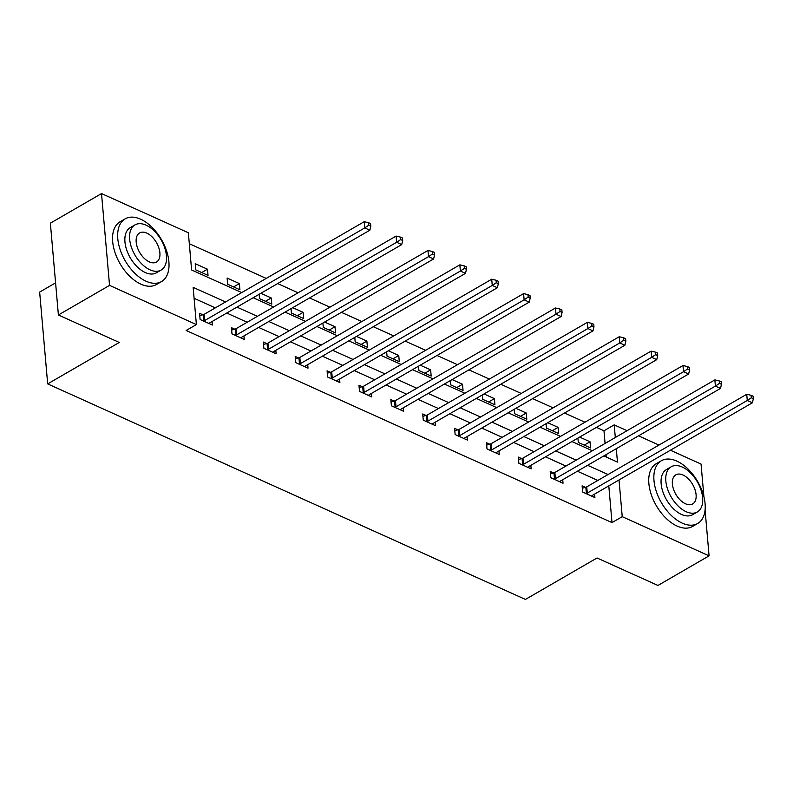 <?xml version="1.0" encoding="UTF-8"?>
<svg xmlns="http://www.w3.org/2000/svg" width="793" height="793" viewBox="0 0 793 793"><rect width="100%" height="100%" fill="white"/><g stroke="black" fill="none" stroke-linecap="round" stroke-linejoin="round"><path stroke-width="1.19" d="M55.589 282.863L39.65 292.082L47.679 383.891L525.432 599.429L597.04 557.985L657.942 585.462L709.081 555.853L622.237 516.679L619.026 479.963M47.679 383.891L119.287 342.457L58.395 314.98L50.365 223.17L101.514 193.571L188.357 232.755L191.609 269.977L241.726 292.577M605.079 443.426L603.979 430.787L596.425 427.377M584.986 422.223L564.547 413.004M553.108 407.84L532.668 398.621M521.229 393.457L500.789 384.238M489.35 379.084L468.911 369.855M457.482 364.701L437.032 355.472M425.603 350.318L405.164 341.099M393.724 335.935L373.285 326.716M361.846 321.552L341.406 312.333M329.967 307.178L309.528 297.95M298.089 292.795L277.649 283.567M266.21 278.412L189.319 243.719M603.979 430.787L614.208 424.87L627.094 430.688M638.534 435.843L658.973 445.061M670.412 450.226L701.052 464.054L703.916 496.785M606.278 457.046L606.06 454.637M195.772 269.868L208.034 275.399L207.488 269.204L195.227 263.673L195.772 269.868M227.65 284.251L239.912 289.782L239.367 283.577L227.105 278.046L227.65 284.251M259.152 294.282L259.529 298.634L271.791 304.165L271.246 297.96L260.867 293.281M291.021 308.655L291.408 313.017L303.669 318.548L303.124 312.343L292.746 307.664M322.9 323.038L323.286 327.4L335.548 332.931L335.003 326.726L324.624 322.047M354.778 337.421L355.165 341.773L367.427 347.304L366.881 341.109L356.503 336.42M386.657 351.805L387.043 356.156L399.295 361.687L398.76 355.482L388.382 350.803M418.535 366.188L418.912 370.539L431.174 376.07L430.639 369.865L420.26 365.186M450.414 380.561L450.791 384.922L463.053 390.453L462.507 384.248L452.139 379.569M482.293 394.944L482.669 399.305L494.931 404.836L494.386 398.631L484.017 393.952M514.171 409.327L514.548 413.678L526.81 419.21L526.265 413.014L515.896 408.326M546.05 423.71L546.427 428.061L558.688 433.593L558.143 427.387L547.765 422.709M577.919 438.093L578.305 442.444L590.567 447.976L590.022 441.77L579.643 437.092M225.529 301.955L193.135 287.344L196.386 324.565L186.157 330.483L612.008 522.597L608.796 485.881M597.833 480.449L577.393 471.23M565.954 466.066L545.515 456.847M534.076 451.683L513.636 442.464M502.197 437.31L481.757 428.081M470.318 422.927L449.879 413.708M438.44 408.544L418 399.325M406.561 394.161L386.122 384.942M374.683 379.778L354.243 370.559M342.814 365.404L322.364 356.176M310.935 351.021L290.496 341.803M279.057 336.638L258.617 327.42M247.178 322.255L226.739 313.037M215.299 307.872L194.097 298.307M202.879 314.791L199.568 313.294L200.114 319.5L212.375 325.031L212.068 321.522M234.758 329.164L231.447 327.678L231.992 333.883L244.254 339.414L243.947 335.905M266.636 343.547L263.326 342.061L263.871 348.256L276.133 353.787L275.825 350.288M298.515 357.93L295.204 356.434L295.749 362.639L308.011 368.17L307.704 364.671M330.394 372.314L327.083 370.817L327.628 377.022L339.89 382.553L339.582 379.044M362.272 386.697L358.961 385.2L359.507 391.405L371.768 396.936L371.461 393.427M394.141 401.07L390.84 399.583L391.385 405.788L403.637 411.319L403.34 407.81M426.019 415.453L422.719 413.966L423.254 420.161L435.516 425.692L435.208 422.193M457.898 429.836L454.597 428.339L455.132 434.544L467.394 440.075L467.087 436.576M489.777 444.219L486.466 442.722L487.011 448.927L499.273 454.458L498.966 450.949M521.655 458.602L518.344 457.105L518.89 463.31L531.151 468.841L530.844 465.332M553.534 472.975L550.223 471.488L550.768 477.693L563.03 483.224L562.723 479.715M585.412 487.358L582.102 485.871L582.647 492.066L594.909 497.598L594.601 494.098M58.395 314.98L109.543 285.381L101.514 193.571M705.066 509.958L709.081 555.853M612.008 522.597L622.237 516.679M196.386 324.565L109.543 285.381M608.062 474.531L587.623 465.313M576.184 460.148L555.744 450.93M544.305 445.765L523.866 436.546M512.427 431.382L491.987 422.163M480.548 417.009L460.109 407.78M448.669 402.626L428.23 393.407M416.791 388.243L396.351 379.024M384.912 373.86L364.473 364.641M353.034 359.477L332.594 350.258M321.165 345.104L300.725 335.875M289.286 330.721L268.847 321.492M257.408 316.338L236.968 307.119M603.82 455.935L617.46 462.091L616.29 448.709M615.309 437.498L614.208 424.87M253.165 297.742L273.605 306.96M285.044 312.125L305.483 321.343M316.922 326.498L337.362 335.726M348.801 340.881L369.241 350.109M380.68 355.264L401.119 364.483M412.548 369.647L432.998 378.866M444.427 384.03L464.867 393.249M476.306 398.413L496.745 407.632M508.184 412.786L528.624 422.015M540.063 427.169L560.502 436.388M571.941 441.552L592.381 450.771M201.709 272.544L207.488 269.204M233.588 286.927L239.367 283.577M265.457 301.31L271.246 297.96M297.335 315.693L303.124 312.343M329.214 330.076L335.003 326.726M361.093 344.449L366.881 341.109M392.971 358.832L398.76 355.482M424.85 373.216L430.639 369.865M456.728 387.599L462.507 384.248M488.607 401.982L494.386 398.631M520.486 416.355L526.265 413.014M552.354 430.738L558.143 427.387M584.233 445.121L590.022 441.77M203.424 320.987L203.841 320.868A2.904 1.487 175 0 0 204.753 320.491L364.75 227.908L369.855 230.208L209.867 322.801A2.904 1.487 175 0 0 209.253 323.306L209.065 323.534M199.777 315.664L203.305 314.662A2.904 1.487 175 0 0 204.217 314.296L364.205 221.703L364.75 227.908L368.775 225.192L370.817 226.114L370.599 223.636L368.557 222.714L368.775 225.192M368.557 222.714L364.205 221.703M369.855 230.208L370.817 226.114M140.629 219.195A36.25 20.995 59.9 0 0 125.185 218.838A36.25 20.995 59.9 0 0 120.159 249.676A36.25 20.995 59.9 0 0 146.051 281.228A36.25 20.995 59.9 0 0 161.494 281.584A36.25 20.995 59.9 0 0 166.52 250.747A36.25 20.995 59.9 0 0 140.629 219.195M125.185 218.838L120.07 221.802A36.25 20.995 59.9 0 0 115.044 252.64A36.25 20.995 59.9 0 0 140.936 284.191A36.25 20.995 59.9 0 0 156.38 284.548L161.494 281.584M161.118 270.076L156.409 272.802A26.1 15.117 -120.1 0 1 145.288 272.544A26.1 15.117 -120.1 0 1 126.652 249.825A26.1 15.117 -120.1 0 1 130.27 227.631L134.969 224.905A26.1 15.117 59.9 0 0 131.351 247.109A26.1 15.117 59.9 0 0 149.996 269.818A26.1 15.117 59.9 0 0 161.118 270.076A26.1 15.117 59.9 0 0 164.736 247.872A26.1 15.117 59.9 0 0 146.09 225.162A26.1 15.117 59.9 0 0 134.969 224.905M149.302 261.878A16.822 9.744 59.9 0 0 156.469 262.047A16.822 9.744 59.9 0 0 158.798 247.743A16.822 9.744 59.9 0 0 146.784 233.102A16.822 9.744 59.9 0 0 139.618 232.934A16.822 9.744 59.9 0 0 137.288 247.247A16.822 9.744 59.9 0 0 149.302 261.878M676.825 461.1A36.25 20.995 59.9 0 0 661.382 460.743A36.25 20.995 59.9 0 0 656.356 491.581A36.25 20.995 59.9 0 0 682.248 523.132A36.25 20.995 59.9 0 0 697.691 523.489A36.25 20.995 59.9 0 0 702.717 492.651A36.25 20.995 59.9 0 0 676.825 461.1M661.382 460.743L656.267 463.697A36.25 20.995 59.9 0 0 651.241 494.535A36.25 20.995 59.9 0 0 677.133 526.086A36.25 20.995 59.9 0 0 692.576 526.443L697.691 523.489M697.315 511.981L692.606 514.697A26.1 15.117 -120.1 0 1 681.484 514.439A26.1 15.117 -120.1 0 1 662.849 491.729A26.1 15.117 -120.1 0 1 666.467 469.525L671.165 466.799A26.1 15.117 59.9 0 0 667.547 489.003A26.1 15.117 59.9 0 0 686.193 511.723A26.1 15.117 59.9 0 0 697.315 511.981A26.1 15.117 59.9 0 0 700.933 489.777A26.1 15.117 59.9 0 0 682.287 467.057A26.1 15.117 59.9 0 0 671.165 466.799M685.499 503.783A16.822 9.744 59.9 0 0 692.666 503.942A16.822 9.744 59.9 0 0 694.995 489.638A16.822 9.744 59.9 0 0 682.981 474.997A16.822 9.744 59.9 0 0 675.814 474.829A16.822 9.744 59.9 0 0 673.485 489.142A16.822 9.744 59.9 0 0 685.499 503.783M235.303 335.37L235.719 335.251A2.904 1.487 175 0 0 236.631 334.874L396.629 242.281L401.734 244.591L241.746 337.184A2.904 1.487 175 0 0 241.122 337.689L240.943 337.917M231.655 330.047L235.174 329.045A2.904 1.487 175 0 0 236.086 328.669L396.084 236.086L396.629 242.281L400.653 239.575L402.695 240.497L402.477 238.019L400.435 237.097L400.653 239.575M400.435 237.097L396.084 236.086M401.734 244.591L402.695 240.497M267.182 349.753L267.598 349.634A2.904 1.487 175 0 0 268.51 349.257L428.498 256.664L433.612 258.974L273.615 351.567A2.904 1.487 175 0 0 273 352.072L272.822 352.3M263.534 344.43L267.053 343.428A2.904 1.487 175 0 0 267.965 343.052L427.962 250.459L428.498 256.664L432.532 253.958L434.574 254.88L434.356 252.402L432.314 251.48L432.532 253.958M432.314 251.48L427.962 250.459M433.612 258.974L434.574 254.88M299.06 364.136L299.476 364.017A2.904 1.487 175 0 0 300.388 363.64L460.376 271.047L465.491 273.357L305.493 365.94A2.904 1.487 175 0 0 304.879 366.455L304.7 366.683M295.412 358.813L298.931 357.812A2.904 1.487 175 0 0 299.843 357.435L459.841 264.842L460.376 271.047L464.411 268.341L466.453 269.263L466.234 266.775L464.192 265.853L464.411 268.341M464.192 265.853L459.841 264.842M465.491 273.357L466.453 269.263M330.929 378.519L331.355 378.4A2.904 1.487 175 0 0 332.267 378.023L492.255 285.43L497.37 287.73L337.372 380.323A2.904 1.487 175 0 0 336.757 380.828L336.579 381.056M327.291 373.186L330.81 372.195A2.904 1.487 175 0 0 331.722 371.818L491.71 279.225L492.255 285.43L496.289 282.724L498.331 283.646L498.113 281.158L496.071 280.236L496.289 282.724M496.071 280.236L491.71 279.225M497.37 287.73L498.331 283.646M362.807 392.892L363.234 392.773A2.904 1.487 175 0 0 364.146 392.396L524.133 299.813L529.238 302.113L369.251 394.706A2.904 1.487 175 0 0 368.636 395.211L368.458 395.439M359.17 387.569L362.688 386.578A2.904 1.487 175 0 0 363.6 386.201L523.588 293.608L524.133 299.813L528.168 297.097L530.21 298.019L529.992 295.541L527.95 294.619L528.168 297.097M527.95 294.619L523.588 293.608M529.238 302.113L530.21 298.019M394.686 407.275L395.112 407.156A2.904 1.487 175 0 0 396.024 406.779L556.012 314.187L561.117 316.496L401.129 409.089A2.904 1.487 175 0 0 400.515 409.594L400.336 409.822M391.048 401.952L394.567 400.951A2.904 1.487 175 0 0 395.479 400.574L555.467 307.991L556.012 314.187L560.046 311.48L562.088 312.402L561.87 309.924L559.828 309.002L560.046 311.48M559.828 309.002L555.467 307.991M561.117 316.496L562.088 312.402M426.565 421.658L426.991 421.539A2.904 1.487 175 0 0 427.903 421.162L587.891 328.57L592.995 330.879L433.008 423.472A2.904 1.487 175 0 0 432.393 423.977L432.215 424.205M422.927 416.335L426.446 415.334A2.904 1.487 175 0 0 427.358 414.957L587.345 322.364L587.891 328.57L591.915 325.864L593.967 326.785L593.749 324.307L591.707 323.385L591.915 325.864M591.707 323.385L587.345 322.364M592.995 330.879L593.967 326.785M458.443 436.041L458.86 435.922A2.904 1.487 175 0 0 459.771 435.545L619.769 342.953L624.874 345.262L464.886 437.845A2.904 1.487 175 0 0 464.272 438.36L464.093 438.588M454.805 430.718L458.324 429.717A2.904 1.487 175 0 0 459.236 429.34L619.224 336.747L619.769 342.953L623.794 340.247L625.836 341.168L625.627 338.69L623.576 337.768L623.794 340.247M623.576 337.768L619.224 336.747M624.874 345.262L625.836 341.168M490.322 450.424L490.738 450.305A2.904 1.487 175 0 0 491.65 449.928L651.648 357.336L656.753 359.635L496.765 452.228A2.904 1.487 175 0 0 496.15 452.734L495.962 452.962M486.674 445.091L490.203 444.1A2.904 1.487 175 0 0 491.115 443.723L651.103 351.13L651.648 357.336L655.672 354.63L657.714 355.551L657.496 353.063L655.454 352.142L655.672 354.63M655.454 352.142L651.103 351.13M656.753 359.635L657.714 355.551M522.2 464.797L522.617 464.678A2.904 1.487 175 0 0 523.529 464.301L683.526 371.719L688.631 374.018L528.644 466.611A2.904 1.487 175 0 0 528.019 467.117L527.841 467.345M518.553 459.474L522.072 458.483A2.904 1.487 175 0 0 522.984 458.106L682.981 365.514L683.526 371.719L687.551 369.003L689.593 369.925L689.375 367.446L687.333 366.525L687.551 369.003M687.333 366.525L682.981 365.514M688.631 374.018L689.593 369.925M554.079 479.18L554.495 479.061A2.904 1.487 175 0 0 555.407 478.685L715.395 386.102L720.51 388.401L560.512 480.994A2.904 1.487 175 0 0 559.898 481.5L559.719 481.728M550.431 473.857L553.95 472.856A2.904 1.487 175 0 0 554.862 472.479L714.86 379.897L715.395 386.102L719.429 383.386L721.471 384.308L721.253 381.829L719.211 380.908L719.429 383.386M719.211 380.908L714.86 379.897M720.51 388.401L721.471 384.308M585.958 493.563L586.374 493.444A2.904 1.487 175 0 0 587.286 493.068L747.274 400.475L752.388 402.785L592.391 495.377A2.904 1.487 175 0 0 591.776 495.883L591.598 496.111M582.31 488.24L585.829 487.239A2.904 1.487 175 0 0 586.741 486.862L746.738 394.28L747.274 400.475L751.308 397.769L753.35 398.691L753.132 396.213L751.09 395.291L751.308 397.769M751.09 395.291L746.738 394.28M752.388 402.785L753.35 398.691M203.841 320.868L203.305 314.662M204.753 320.491L204.217 314.296M235.719 335.251L235.174 329.045M236.631 334.874L236.086 328.669M267.598 349.634L267.053 343.428M268.51 349.257L267.965 343.052M299.476 364.017L298.931 357.812M300.388 363.64L299.843 357.435M331.355 378.4L330.81 372.195M332.267 378.023L331.722 371.818M363.234 392.773L362.688 386.578M364.146 392.396L363.6 386.201M395.112 407.156L394.567 400.951M396.024 406.779L395.479 400.574M426.991 421.539L426.446 415.334M427.903 421.162L427.358 414.957M458.86 435.922L458.324 429.717M459.771 435.545L459.236 429.34M490.738 450.305L490.203 444.1M491.65 449.928L491.115 443.723M522.617 464.678L522.072 458.483M523.529 464.301L522.984 458.106M554.495 479.061L553.95 472.856M555.407 478.685L554.862 472.479M586.374 493.444L585.829 487.239M587.286 493.068L586.741 486.862"/></g></svg>
